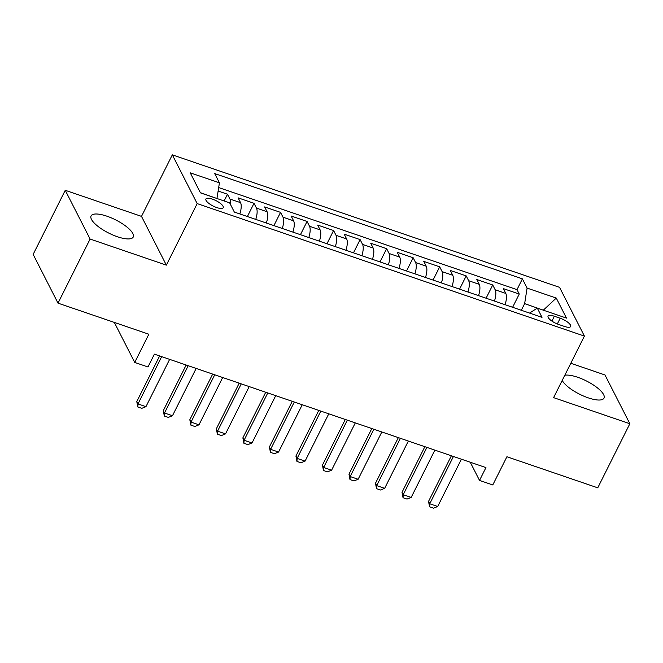 <?xml version="1.0" encoding="UTF-8"?>
<svg xmlns="http://www.w3.org/2000/svg" width="663" height="663" viewBox="0 0 663 663"><rect width="100%" height="100%" fill="white"/><g stroke="black" fill="none" stroke-linecap="round" stroke-linejoin="round"><path stroke-width="0.99" d="M117.401 236.741A23.578 7.45 26.6 0 0 133.238 237.023A23.578 7.45 26.6 0 0 106.917 216.188A23.578 7.45 26.6 0 0 91.08 215.906A23.578 7.45 26.6 0 0 117.401 236.741M562.224 380.413A23.578 7.45 26.6 0 0 588.18 397.833A23.578 7.45 26.6 0 0 604.018 398.107A23.578 7.45 26.6 0 0 577.705 377.272A23.578 7.45 26.6 0 0 564.81 375.241M216.718 207.56A9.672 3.058 26.6 0 0 223.216 207.676A9.672 3.058 26.6 0 0 212.417 199.132A9.672 3.058 26.6 0 0 205.92 199.016A9.672 3.058 26.6 0 0 216.718 207.56M65.247 190.289L33.15 254.393L58.004 303.148L90.102 239.045L166.355 265.134L197.176 203.599L172.322 154.844L141.501 216.378L65.247 190.289L90.102 239.045M197.176 203.599L584.41 336.1L559.555 287.344L172.322 154.844M584.41 336.1L553.597 397.634L629.85 423.732L604.996 374.976L570.802 363.274M629.85 423.732L597.753 487.835L506.905 456.749L492.783 484.951L479.523 480.418L485.946 467.597L154.404 354.15L147.982 366.971L134.722 362.437L148.844 334.227L58.004 303.148M505.073 304.707A12.091 4.517 -71.1 0 0 505.786 293.419L503.333 288.604L519.253 294.049L512.623 307.292M494.465 301.077A12.091 4.517 -71.1 0 0 495.178 289.789L492.725 284.974L486.095 298.217M492.725 284.974L476.813 279.529L479.266 284.344A12.091 4.517 -71.1 0 1 478.545 295.632M452.025 286.557A12.091 4.517 -71.1 0 0 452.738 275.269L450.293 270.454L466.205 275.899L459.575 289.143M425.505 277.482A12.091 4.517 -71.1 0 0 426.218 266.195L423.765 261.379L439.677 266.824L433.055 280.068M398.977 268.407A12.091 4.517 -71.1 0 0 399.698 257.111L397.245 252.305L413.157 257.75L406.527 270.993M372.457 259.332A12.091 4.517 -71.1 0 0 373.17 248.037L370.725 243.23L386.637 248.675L380.007 261.918M345.929 250.258A12.091 4.517 -71.1 0 0 346.65 238.962L344.196 234.155L360.108 239.6L353.478 252.835M319.409 241.183A12.091 4.517 -71.1 0 0 320.13 229.887L317.676 225.08L333.588 230.525L326.958 243.76M292.889 232.108A12.091 4.517 -71.1 0 0 293.601 220.812L291.148 216.005L307.068 221.45L300.438 234.685M266.36 223.033A12.091 4.517 -71.1 0 0 267.081 211.737L264.628 206.931L280.54 212.375L273.91 225.611M239.84 213.95A12.091 4.517 -71.1 0 0 240.553 202.663L238.108 197.856L254.02 203.301L247.39 216.536M560.202 318.24L554.367 316.243A9.373 2.959 26.6 0 0 548.069 316.135A9.373 2.959 26.6 0 0 558.528 324.414L564.362 326.411A9.373 2.959 26.6 0 0 570.661 326.519A9.373 2.959 26.6 0 0 560.202 318.24L557.334 323.967M543.138 310.118L524.648 303.621L527.093 288.09L522.394 278.866L214.721 173.59L219.428 182.814L190.248 172.836L200.458 192.867L229.638 202.845L234.337 212.069L542.011 317.345L537.303 308.121L529.53 313.077M527.093 288.09L556.274 298.077L566.484 318.107L537.303 308.121M519.253 294.049L516.999 289.64L218.682 187.563M230.5 204.544A12.091 4.517 108.9 0 0 229.945 199.033L227.492 194.226L218.135 191.019M254.02 203.301L256.473 208.107A12.091 4.517 108.9 0 1 255.752 219.403M280.54 212.375L282.993 217.182A12.091 4.517 108.9 0 1 282.281 228.478M307.068 221.45L309.513 226.257A12.091 4.517 108.9 0 1 308.801 237.553M333.588 230.525L336.042 235.332A12.091 4.517 108.9 0 1 335.321 246.628M360.108 239.6L362.562 244.407A12.091 4.517 108.9 0 1 361.849 255.703M386.637 248.675L389.09 253.481A12.091 4.517 108.9 0 1 388.369 264.777M413.157 257.75L415.61 262.565A12.091 4.517 108.9 0 1 414.889 273.852M439.677 266.824L442.13 271.639A12.091 4.517 108.9 0 1 441.417 282.927M466.205 275.899L468.658 280.714A12.091 4.517 108.9 0 1 467.937 292.002M521.317 310.267L524.648 303.621M114.326 322.417L134.722 362.437M470.249 462.227L479.523 480.418M543.32 310.176L556.274 298.077M216.909 198.494L200.359 192.66M516.999 289.64L522.394 278.866M227.492 194.226L224.119 200.964M219.428 182.814L216.975 198.345M166.355 265.134L141.501 216.378M461.39 459.194L437.704 506.491L433.544 508.156L429.566 506.797L429.748 503.772L428.538 501.402L451.387 455.771M437.704 506.491L429.748 503.772L453.434 456.475M429.566 506.797L428.538 501.402M434.87 450.119L411.176 497.416L407.016 499.082L403.038 497.722L403.22 494.697L402.01 492.327L424.859 446.696M411.176 497.416L403.22 494.697L426.906 447.392M403.038 497.722L402.01 492.327M408.342 441.044L384.656 488.341L380.496 490.007L376.518 488.648L376.7 485.623L375.49 483.252L398.339 437.621M384.656 488.341L376.7 485.623L400.386 438.318M376.518 488.648L375.49 483.252M381.822 431.969L358.136 479.266L353.967 480.932L349.989 479.573L350.18 476.548L348.97 474.169L371.819 428.547M358.136 479.266L350.18 476.548L373.866 429.243M349.989 479.573L348.97 474.169M355.293 422.895L331.608 470.191L327.447 471.857L323.469 470.498L323.652 467.473L322.442 465.095L345.29 419.472M331.608 470.191L323.652 467.473L347.337 420.168M323.469 470.498L322.442 465.095M328.773 413.82L305.088 461.116L300.927 462.782L296.949 461.423L297.132 458.398L295.922 456.02L318.77 410.397M305.088 461.116L297.132 458.398L320.817 411.093M296.949 461.423L295.922 456.02M302.253 404.745L278.568 452.042L274.399 453.707L270.421 452.348L270.603 449.315L269.402 446.945L292.25 401.322M278.568 452.042L270.603 449.315L294.297 402.018M270.421 452.348L269.402 446.945M275.725 395.662L252.039 442.967L247.879 444.633L243.901 443.265L244.083 440.24L242.873 437.87L265.722 392.239M252.039 442.967L244.083 440.24L267.769 392.944M243.901 443.265L242.873 437.87M249.205 386.587L225.519 433.892L221.359 435.558L217.381 434.19L217.563 431.165L216.353 428.795L239.202 383.164M225.519 433.892L217.563 431.165L241.249 383.869M217.381 434.19L216.353 428.795M222.685 377.512L198.991 424.817L194.831 426.483L190.853 425.116L191.035 422.091L189.825 419.72L212.674 374.089M198.991 424.817L191.035 422.091L214.721 374.794M190.853 425.116L189.825 419.72M196.157 368.437L172.471 415.742L168.311 417.4L164.333 416.041L164.515 413.016L163.305 410.646L186.154 365.015M172.471 415.742L164.515 413.016L188.201 365.719M164.333 416.041L163.305 410.646M169.637 359.363L145.951 406.668L141.783 408.325L137.805 406.966L137.995 403.941L136.785 401.571L159.634 355.94M145.951 406.668L137.995 403.941L161.681 356.644M137.805 406.966L136.785 401.571M495.178 289.789L505.786 293.419M229.945 199.033L240.553 202.663M256.473 208.107L267.081 211.737M282.993 217.182L293.601 220.812M309.513 226.257L320.13 229.887M336.042 235.332L346.65 238.962M362.562 244.407L373.17 248.037M389.09 253.481L399.698 257.111M415.61 262.565L426.218 266.195M442.13 271.639L452.738 275.269M468.658 280.714L479.266 284.344M551.931 321.107L554.367 316.243"/></g></svg>
